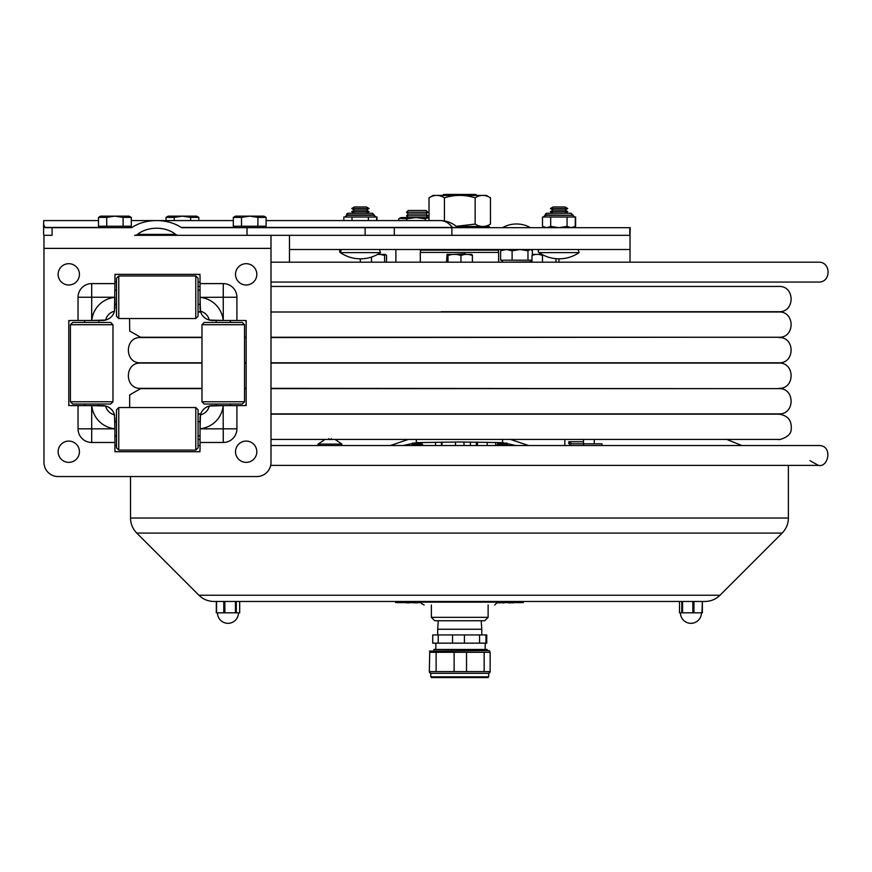 <?xml version="1.0" encoding="UTF-8"?>
<svg xmlns="http://www.w3.org/2000/svg" width="872" height="872" viewBox="0 0 872 872"><rect width="100%" height="100%" fill="white"/><g stroke="black" fill="none" stroke-linecap="round" stroke-linejoin="round"><path stroke-width="1.31" d="M289.46 235.331L289.46 262.189M43.96 235.331L43.96 248.378L270.996 248.378L270.996 235.331L630.02 235.331L630.02 262.189M289.46 249.512L630.02 249.512M532.367 254.929L532.367 250.787L531.233 249.828L530.176 249.512L527.974 250.787L520.072 249.512M531.996 260.183L512.104 260.183L512.104 250.787L506.392 249.512M506.338 249.512L500.626 250.787L502.305 249.512M512.104 260.183L500.626 260.183L500.626 250.787M519.995 249.512L512.104 250.787M527.974 260.183L527.974 250.787M531.724 260.183L530.122 261.894L502.872 262.189M501.28 260.183L502.872 261.894M630.02 235.331L630.227 227.668L182.03 227.668A1.308 0.926 180 0 1 181.136 227.418A35.981 25.397 180 0 0 156.557 220.572A35.981 25.397 180 0 0 131.988 227.418A1.308 0.926 0 0 1 131.094 227.668L52.102 227.668L52.102 235.331L44.014 235.331L43.6 234.688L43.6 224.595L45.191 227.668L52.102 227.668M629.813 235.331L629.813 227.668M394.308 227.668L394.308 235.331L451.892 235.331L451.892 227.668M457.484 227.418A25.397 25.397 0 0 0 440.142 220.572A25.397 17.931 90 0 1 452.383 227.418L458.116 227.668M270.996 235.331L134.648 235.331A3.771 2.66 0 0 0 137.514 234.405A25.125 17.734 180 0 1 156.557 228.235A25.125 17.734 180 0 1 175.61 234.405A3.771 2.66 180 0 0 178.466 235.331L247.027 235.331L247.027 227.668M43.6 224.595L43.72 220.572L98.514 220.572M99.691 405.611L70.49 405.611A1.7 1.7 0 0 1 68.79 403.91L68.79 322.171A1.7 1.7 0 0 1 70.49 320.471L78.044 320.471L78.044 297.254A13.647 13.647 0 0 1 91.691 283.607L114.908 283.607L114.908 276.053A1.7 1.7 0 0 1 116.608 274.353L198.347 274.353A1.7 1.7 0 0 1 200.048 276.053L200.048 305.255M78.044 320.471L99.691 320.471M200.048 420.816L200.048 450.028A1.7 1.7 0 0 1 198.347 451.729L116.608 451.729A1.7 1.7 0 0 1 114.908 450.028L114.908 442.475L91.691 442.475A13.647 13.647 0 0 1 78.044 428.828L78.044 405.611M215.264 320.471L244.465 320.471A1.7 1.7 0 0 1 246.166 322.171L246.166 403.91A1.7 1.7 0 0 1 244.465 405.611L236.912 405.611L236.912 428.828A13.647 13.647 0 0 1 223.265 442.475L200.048 442.475M236.912 405.611L215.264 405.611M236.912 320.471L236.912 297.254A13.647 13.647 0 0 0 223.265 283.607L200.048 283.607M270.996 248.378L270.996 462.367A14.192 14.192 0 0 1 256.804 476.559L58.141 476.559A14.192 14.192 0 0 1 43.96 462.367L43.96 248.378M200.059 417.568A12.415 12.415 0 0 0 200.048 418.026L200.048 421.732L200.048 418.026A12.415 12.415 0 0 1 200.462 414.854A11.892 11.892 0 0 0 209.291 406.025A12.415 12.415 0 0 0 200.462 414.854L200.048 428.719A25.539 25.539 0 0 0 223.156 405.611L209.291 406.025A12.415 12.415 0 0 1 210.065 405.84M114.908 442.475L114.908 420.816M78.044 428.828L114.908 428.828L114.494 414.854A12.415 12.415 0 0 1 114.668 415.628A12.415 12.415 0 0 0 105.654 406.025A11.892 11.892 0 0 0 114.494 414.854A12.415 12.415 0 0 1 114.668 415.628M105.654 406.025A12.415 12.415 0 0 0 102.493 405.611L98.787 405.611L102.493 405.611A12.415 12.415 0 0 1 105.654 406.025L91.8 405.611A25.539 25.539 0 0 0 114.908 428.719M91.691 283.607L91.691 320.471L105.654 320.057A12.415 12.415 0 0 0 114.494 311.217A11.892 11.892 0 0 0 105.654 320.057A12.415 12.415 0 0 1 102.514 320.471L102.493 320.471A12.415 12.415 0 0 0 114.494 311.217L114.908 283.607M114.908 305.255L114.908 297.363A25.539 25.539 0 0 0 91.8 320.471M200.048 297.363L200.462 311.217A11.892 11.892 0 0 1 209.291 320.057L223.156 320.471A25.539 25.539 0 0 0 200.048 297.363L223.265 297.254L223.265 283.607M223.265 442.475L223.156 405.611M216.169 322.455L216.169 320.471L212.441 320.471A12.415 12.415 0 0 1 209.291 320.057A12.415 12.415 0 0 0 212.463 320.471A12.415 12.415 0 0 1 200.048 308.056A12.415 12.415 0 0 0 200.462 311.217A12.415 12.415 0 0 1 200.048 308.078L200.048 304.35L198.064 304.35M116.499 304.35L114.908 304.35L114.908 308.056A12.415 12.415 0 0 1 114.897 308.503A12.415 12.415 0 0 0 114.908 308.056L114.908 308.078M70.403 401.752L72.681 404.019L110.711 404.019L112.979 401.752L112.979 324.722L70.403 324.722L70.403 401.752L112.979 401.752M70.403 324.722L72.681 322.455L110.711 322.455L112.979 324.722M204.244 322.455L242.274 322.455L244.552 324.722L201.977 324.722L204.244 322.455M244.552 401.752L242.274 404.019L204.244 404.019L201.977 401.752L244.552 401.752L244.552 324.722M118.766 407.54L116.499 409.807L116.499 447.837L118.766 450.105L195.786 450.105L195.786 407.54L118.766 407.54L118.766 450.105M195.786 407.54L198.064 409.807L198.064 447.837L195.786 450.105M118.766 275.966L116.499 278.233L116.499 316.264L118.766 318.542L195.786 318.542L195.786 275.966L118.766 275.966L118.766 318.542M195.786 275.966L198.064 278.233L198.064 316.264L195.786 318.542M200.048 274.353L198.347 274.353L200.048 274.353M116.608 274.353L114.908 274.353L116.608 274.353M246.166 405.611L246.166 403.91L246.166 405.611M246.166 322.171L246.166 320.471L246.166 322.171M114.908 451.729L116.608 451.729L114.908 451.729M198.347 451.729L200.048 451.729L198.347 451.729M68.79 320.471L68.79 322.171L68.79 320.471M68.79 403.91L68.79 405.611L68.79 403.91M99.637 320.471L102.493 320.471M114.908 418.026L114.908 421.732L114.908 418.026M216.169 404.019L216.169 405.611L212.463 405.611A12.415 12.415 0 0 0 209.291 406.025M68.79 284.991A10.638 10.638 0 0 1 59.569 269.023A10.638 10.638 0 0 1 78 269.023A10.638 10.638 0 0 1 68.79 284.991M68.79 462.367A10.638 10.638 0 0 1 59.569 446.41A10.638 10.638 0 0 1 78 446.41A10.638 10.638 0 0 1 68.79 462.367M246.166 462.367A10.638 10.638 0 0 1 236.944 446.41A10.638 10.638 0 0 1 255.387 446.41A10.638 10.638 0 0 1 246.166 462.367M246.166 284.991A10.638 10.638 0 0 1 236.944 269.023A10.638 10.638 0 0 1 255.387 269.023A10.638 10.638 0 0 1 246.166 284.991M490.195 227.668L489.05 226.469L456.416 226.469M486.347 226.469L490.435 224.104C485.366 227.298 480.254 227.298 475.153 224.093L456.252 226.328M429.013 220.572L429.013 197.802C434.147 194.598 439.281 194.598 444.426 197.802L444.426 220.932M490.467 224.093L490.467 197.802C485.366 194.598 480.254 194.598 475.153 197.802L475.153 224.093M444.426 197.802C454.661 194.598 464.907 194.598 475.153 197.802M429.035 197.791L433.133 195.426L486.347 195.426L490.435 197.791M539.038 252.629A1.7 1.7 0 0 1 539.997 249.512A1.7 1.7 0 0 0 539.038 252.629A35.48 35.48 0 0 0 579.106 252.629L539.038 252.629M380.443 252.629L340.374 252.629A1.7 1.7 0 0 1 341.334 249.512L340.374 252.629A35.48 35.48 0 0 0 380.443 252.629L379.483 249.512M366.338 206.947L354.479 206.947L351.754 208.517L369.063 208.517L366.338 206.947M369.063 208.517L366.338 210.098L354.479 210.098L351.754 208.517M366.338 210.098L369.063 211.667L351.754 211.667L354.479 210.098M565.002 206.947L553.142 206.947L550.417 208.517L567.727 208.517L565.002 206.947M567.727 208.517L565.002 210.098L553.142 210.098L550.417 208.517M565.002 210.098L567.727 211.667L550.417 211.667L553.142 210.098M374.208 214.948L372.148 213.248L348.31 213.248A1.7 1.7 90 0 0 346.609 214.948L374.208 214.948L372.508 213.248L348.669 213.248A1.7 1.7 90 0 0 346.958 214.948M368.747 216.997L376.966 216.997L376.966 220.572M375.113 216.932L375.767 216.997M375.56 216.997L373.859 215.286L346.609 215.286L348.31 213.248L351.438 213.248M440.142 220.572L266.102 220.572L343.841 220.572L343.841 216.997L369.608 216.997M376.617 216.997L376.617 220.572M352.016 216.997L352.016 220.572M368.398 216.997L368.398 220.572M344.909 216.997L346.609 215.286A1.7 1.7 90 0 1 344.909 216.997L345.04 216.997M568.043 213.248L546.973 213.248L570.811 213.248L572.512 214.948L571.171 213.248M545.621 214.948A1.7 1.7 90 0 1 547.322 213.248M567.41 216.997L575.629 216.997L575.629 226.393L573.787 227.265M573.776 216.932L574.43 216.997M545.273 214.948A1.7 1.7 90 0 1 546.973 213.248L545.273 214.948L572.512 215.286L545.273 215.286A1.7 1.7 90 0 1 543.572 216.997L545.273 214.948M544.706 227.668L542.504 226.393L542.504 216.997L568.261 216.997M575.28 216.997L575.28 226.393L573.078 227.668M558.898 227.668L567.062 226.393L571.149 227.668L575.28 226.393M542.504 226.393L546.57 227.668M546.613 227.668L550.679 226.393L558.832 227.668M550.679 216.997L550.679 226.393M567.062 216.997L567.062 226.393M426.103 210.49L408.227 210.49L406.526 212.267L427.814 212.267L426.103 210.49M427.814 212.267L426.103 214.043L408.227 214.043L406.526 212.267M426.103 214.043L427.814 215.82L406.526 215.82L408.227 214.043M398.766 220.572L398.766 218.719L401.185 217.564L429.013 217.564M399.409 218.392L406.81 218.719L416.009 217.564L425.22 218.719L429.013 217.651M406.81 220.572L406.81 218.719M425.22 220.572L425.22 218.719M266.102 226.24L266.102 217.4L257.916 217.4L257.916 226.24L266.102 226.24M241.511 226.24L233.325 226.24L233.325 217.4L241.511 217.4L241.511 226.24L257.916 226.24M249.425 216.136L250.002 216.136M257.916 217.4L249.708 216.136L241.511 217.4M266.102 217.4L263.9 216.136L235.527 216.136L233.325 217.4M131.301 226.24L131.301 217.4L123.105 217.4L123.105 226.24L131.301 226.24M106.7 226.24L98.514 226.24L98.514 217.4L106.7 217.4L106.7 226.24L123.105 226.24M114.624 216.136L115.191 216.136M123.105 217.4L114.908 216.136L106.7 217.4M131.301 217.4L129.1 216.136L100.716 216.136L98.514 217.4M156.557 220.572L233.325 220.572L198.816 220.572L198.816 217.4L190.63 217.4L190.63 220.572M131.301 220.572L166.04 220.572L166.04 217.4L174.226 217.4L174.226 220.572M182.15 216.136L182.717 216.136L182.15 216.136M190.63 217.4L182.433 216.136L174.226 217.4M198.816 217.4L196.625 216.136L168.242 216.136L166.04 217.4M498.304 445.527L497.171 444.404L498.708 443.521L497.171 442.627L502.61 442.627L459.457 441.995L416.336 442.627L422.593 442.627L421.056 443.521L422.593 444.404L412.031 444.404L413.568 443.521L412.63 442.976M498.708 443.521L506.948 443.085M497.171 444.404L507.733 444.404L506.196 443.521M498.708 445.298L506.196 445.298L507.733 444.404M413.568 443.521L421.056 443.521M413.165 445.527L412.031 444.404M413.568 445.298L421.056 445.298L422.593 444.404M435.542 442.191L435.542 445.527M441.483 442.104L441.483 445.527M470.39 445.527L470.39 442.039M476.33 445.527L476.33 442.093M535.626 254.395L531.996 255.376L533.021 254.395L541.904 254.395M531.996 255.376L531.996 262.189M543.321 255.136L542.482 255.376L542.482 262.189M542.482 255.376L538.863 254.395M555.965 258.69L555.965 262.189M558.963 258.82L558.963 262.189M360.31 258.82L360.31 262.189M371.483 257.055L371.483 262.189M384.607 255.376L380.072 254.395L385.271 254.395L384.607 255.376L384.607 262.189M380.072 254.395L377.565 254.395M386.547 262.189L386.547 255.376L385.271 254.395M447.489 254.395L452.47 254.395L448.012 255.376L447.031 254.395L446.519 262.189M448.012 255.376L448.012 262.189M460.939 255.376L456.481 254.395L464.896 254.395L460.939 255.376L460.939 262.189M456.481 254.395L452.47 254.395M472.395 255.376L468.438 254.395L471.883 254.395L472.395 255.376L472.395 262.189M468.438 254.395L464.896 254.395M380.203 254.395L378.601 253.806M466.226 254.395L465.212 253.806L452.677 254.395M540.88 253.806L538.7 254.395M782.151 533.075L136.762 533.075L198.914 595.238L720 595.238L782.151 533.075C786.217 528.89 788.299 523.876 788.386 518.033L788.386 465.397M720 595.238C715.803 599.304 710.789 601.386 704.947 601.462L213.967 601.462C208.125 601.386 203.1 599.304 198.914 595.238M216.321 601.462L216.321 612.82L239.691 612.82L239.637 601.462L224.867 601.462L234.187 601.462M216.55 612.82L216.55 601.462L216.267 612.82M679.528 612.82L679.528 601.462L679.506 612.82L702.363 612.82L702.363 601.462L701.982 612.82M693.959 612.82L693.959 601.462L692.848 601.462L692.848 612.82M431.357 617.322L434.768 620.733L484.712 620.733L488.124 617.322L431.357 617.322L431.357 604.983M497.836 602.89L499.58 602.607M503.94 602.89L502.763 602.89M417.623 602.89L410.581 602.607M507.45 602.607L502.991 602.607M421.285 602.607L417.187 602.607M395.594 601.462L395.594 602.607L421.372 602.607M497.531 602.607L523.309 602.607L523.309 601.462M415.334 602.607L415.966 602.607M407.497 602.607L406.843 602.89M408.227 602.607L407.497 602.89M410.385 602.607L408.401 602.89M502.436 602.607L499.58 602.89M509.531 602.607L508.768 602.89M510.076 602.607L509.531 602.89M512.18 602.607L510.076 602.89M512.18 602.89L512.9 602.89L512.18 602.89M270.996 262.189L818.47 262.189C831.278 261.578 831.278 282.67 818.47 282.059L270.996 282.059M200.048 282.059L198.064 282.059M116.499 282.059L114.908 282.059M442.736 195.426L443.706 194.456L475.774 194.456L476.733 195.426M515.853 445.527L502.577 442.627L502.577 439.423M510.567 439.423L528.541 445.527M416.336 439.423L416.336 442.627L403.049 445.527M390.373 445.527L408.347 439.423M270.996 388.345L718.702 388.629M114.908 445.527L116.499 445.527M198.064 445.527L200.048 445.527M270.996 445.527L818.47 445.527C833.381 445.069 828.4 467.926 818.47 465.397L270.669 465.397M323.795 445.527L336.287 445.527L323.795 445.527M509.684 445.527L409.219 445.527M330.041 445.527L318.76 445.527A0.85 0.85 0 0 1 318.117 444.11L324.929 439.466M328.908 439.521L328.908 438.583L328.908 439.521L331.175 439.521L331.175 438.583L331.175 439.521M583.477 441.755L569.623 441.755L571.411 443.826L601.996 443.826L601.996 445.527L583.564 445.527L583.564 443.826M571.182 445.527L568.773 443.456L568.773 441.755L569.623 441.755M564.838 445.527L564.838 439.423M568.773 443.456L569.394 443.456M557.47 414.167A12.404 6.202 90 0 1 558.658 414.167M455.478 441.995L455.478 445.527M477.475 442.104L477.475 445.527M486.74 634.925L432.73 634.925L432.73 643.154L486.75 643.154L486.74 634.925L486.75 643.154M487.121 650.61L487.121 649.477L433.907 649.477L433.907 650.61M481.191 620.733L481.791 629.246L437.69 629.246L438.278 620.733M436.12 652.311L454.127 652.311L454.127 671.614L436.12 671.614L436.12 652.311L429.711 652.311L429.329 671.614L429.711 652.311M436.12 671.614L429.329 671.614M489.759 671.614L466.531 671.614L466.531 652.311L454.127 652.311M466.531 671.614L454.127 671.614M490.151 671.614L490.151 652.311L489.312 650.61L429.504 651.09M487.982 677.544L431.498 677.544L430.79 676.836L488.691 676.836L487.982 677.544M488.691 676.836L488.691 673.315L430.79 673.315L430.79 676.836M466.531 652.311L484.156 652.311L484.156 671.614M490.151 652.311L484.156 652.311M498.621 262.189L498.621 252.411L420.293 252.411L420.293 262.189M421.056 249.512L420.435 250.144L498.479 250.144L497.858 249.512M365.117 227.668L365.117 235.331M262.483 227.418L452.383 227.418A0.926 0.654 -90 0 0 452.83 227.668M131.988 227.418L127.683 227.418M102.133 227.418L44.843 227.418M236.944 227.418L181.136 227.418M175.61 234.405L137.514 234.405M114.908 297.254L78.044 297.254M91.691 405.611L91.691 442.475M200.048 428.828L236.912 428.828M236.912 297.254L223.265 297.254L223.265 320.471M457.8 227.603L490.195 227.603M572.871 214.948L574.223 216.997M788.386 518.033L130.528 518.033L130.528 476.559M224.867 612.82L224.867 601.462M223.788 601.462L223.788 612.82M236.29 612.82L236.29 601.462M235.44 601.462L235.44 612.82M682.558 612.82L682.558 601.462M681.795 601.462L681.795 612.82M497.574 601.462L497.574 602.149L421.34 602.149C420.631 602.868 421.579 603.806 424.173 604.983M402.69 602.607L402.69 601.462M516.213 601.462L516.213 602.607M335.153 439.466L341.966 444.11L318.117 444.11M438.213 634.925L438.213 643.154M452.546 634.925L452.546 643.154M464.427 634.925L464.427 643.154M479.546 634.925L479.546 643.154M485.955 634.925L485.955 643.154M530.481 227.668A28.318 28.318 0 0 0 502.523 227.668M530.688 249.512L531.233 249.828M387.375 227.418L388.007 227.668M230.361 405.611L230.361 404.019M230.361 322.455L230.361 320.471M114.908 290.158L116.499 290.158M198.064 290.158L200.048 290.158M114.908 435.924L116.499 435.924M198.064 435.924L200.048 435.924M114.908 421.732L116.499 421.732M198.064 421.732L200.048 421.732M84.595 320.471L84.595 322.455M84.595 404.019L84.595 405.611M98.787 320.471L98.787 322.455M98.787 404.019L98.787 405.611M201.977 401.752L201.977 324.722M366.338 213.248L369.063 211.667M354.479 213.248L351.754 211.667M579.106 252.629L578.147 249.512M565.002 213.248L567.727 211.667M553.142 213.248L550.417 211.667M374.208 215.286L375.908 216.997M573.438 227.668L575.618 226.404M572.871 215.286L574.572 216.997M426.136 217.564L427.814 215.82M408.205 217.564L406.526 215.82M395.888 249.512L395.888 262.189M236.944 226.24L236.944 227.668M262.483 226.24L262.483 227.668M247.539 216.136L238.121 216.136M261.306 216.136L251.888 216.136M102.133 226.24L102.133 227.668M127.683 226.24L127.683 227.668M112.728 216.136L103.321 216.136M126.495 216.136L117.077 216.136M180.253 216.136L170.836 216.136M194.02 216.136L184.602 216.136M136.762 533.075C132.686 528.89 130.615 523.876 130.528 518.033M239.691 601.462L239.691 612.82M217.477 612.82A10.497 10.497 0 0 0 227.974 623.317A10.497 10.497 0 0 0 238.481 612.82M702.363 601.462L702.363 612.82M680.433 612.82A10.497 10.497 0 0 0 690.929 623.317A10.497 10.497 0 0 0 701.437 612.82M497.574 602.149L494.729 604.983M421.34 601.462L421.34 602.149M488.124 617.322L488.124 604.983M270.996 337.54L715.541 337.257M270.996 439.423L778.881 439.423L726.768 439.423L741.799 445.527M809.979 460.634L818.47 465.397M341.966 444.11L341.323 445.527M583.477 439.423L583.477 443.826M594.257 439.423L594.257 443.826M495.699 445.527L495.699 442.453M487.186 445.527L487.186 442.268M463.991 445.527L463.991 441.995M442.006 445.527L442.006 442.104M435.837 643.154L435.837 649.477M485.192 643.154L485.192 649.477M432.73 634.925L432.73 643.154M481.791 634.925L481.791 629.246M437.69 634.925L437.69 629.246M488.691 673.315L489.966 672.585M430.79 673.315L429.504 672.585M498.479 252.411L498.479 250.144M420.435 252.411L420.435 250.144M198.064 311.718L200.604 311.718L198.064 311.718M270.996 286.452L778.881 286.452C795.166 285.678 795.166 312.492 778.881 311.718L441.167 311.718M201.977 363.079L140.599 363.079C124.315 362.305 124.304 389.119 140.599 388.345L201.977 388.345M244.552 388.345L246.166 388.345M778.881 388.345C795.166 389.13 795.166 362.305 778.881 363.079L270.996 363.079M246.166 363.079L244.552 363.079M270.996 413.884L778.881 413.884C795.166 414.669 795.166 387.844 778.881 388.629L270.996 388.629M246.166 388.629L244.552 388.629M201.977 388.629L140.599 388.629L129.677 394.929L129.645 407.54M198.064 413.884L200.756 413.884M200.048 286.452L198.064 286.452M270.996 362.796L778.881 362.796C795.166 363.58 795.166 336.756 778.881 337.54L778.881 337.54M140.599 337.54L201.977 337.54L140.599 337.54C124.315 336.756 124.304 363.58 140.599 362.796L201.977 362.796M246.166 337.54L244.552 337.54M244.552 362.796L246.166 362.796M778.881 439.423C776.592 440.534 790.991 437.809 791.187 429.613C791.994 420.544 787.885 415.399 778.881 414.167L270.996 414.167M198.064 439.423L200.048 439.423M200.658 414.167L198.064 414.167M270.996 337.257L778.881 337.257C795.166 338.042 795.166 311.217 778.881 312.002L270.996 312.002M129.536 318.542L129.732 331.055L140.599 337.257L201.977 337.257M244.552 337.257L246.166 337.257M200.691 312.002L198.064 312.002"/></g></svg>
